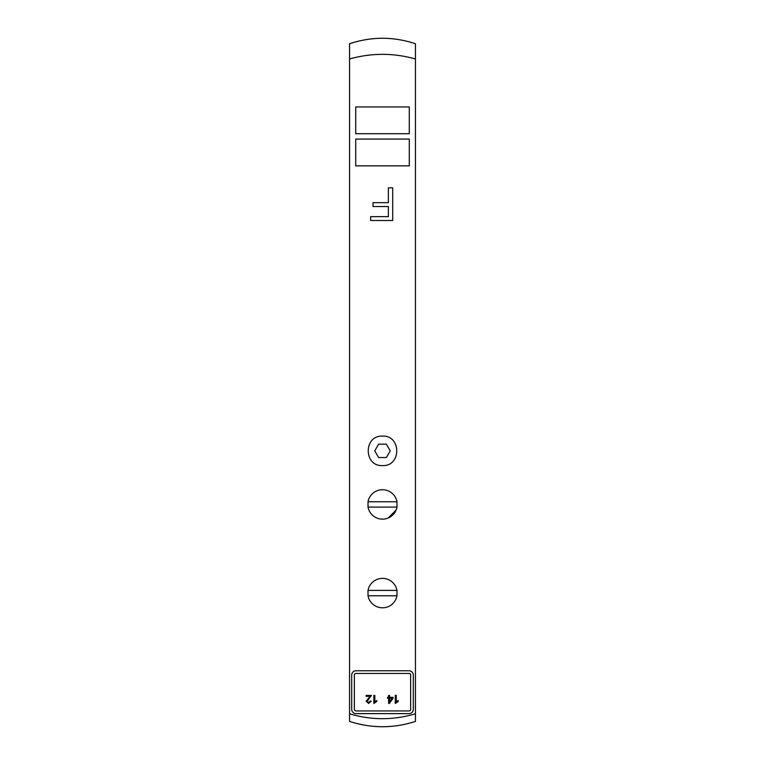 <?xml version="1.0" encoding="UTF-8"?>
<svg xmlns="http://www.w3.org/2000/svg" width="765" height="765" viewBox="0 0 765 765"><rect width="100%" height="100%" fill="white"/><g stroke="black" fill="none" stroke-linecap="round" stroke-linejoin="round"><path stroke-width="1.15" d="M373.033 202.668L388.381 202.668L388.381 187.827L392.713 187.827L392.713 220.502L370.643 220.502L370.643 216.648L388.381 216.648L388.381 206.531L373.033 206.531L373.033 202.668M355.715 139.077L355.715 165.862L409.285 165.862L409.285 139.077L355.715 139.077M382.5 133.722L409.285 133.722L409.285 106.937L355.715 106.937L355.715 133.722L382.5 133.722M415.443 58.991L415.443 43.748C393.487 36.462 371.522 36.462 349.557 43.739L349.557 58.991C371.522 52.804 393.487 52.804 415.443 58.991L415.443 713.793C393.478 720.314 371.522 720.314 349.557 713.793L349.557 58.991M382.5 465.589C363.499 466.497 363.499 435.228 382.5 436.127C401.501 435.228 401.501 466.497 382.5 465.589M368.013 595.772L368.013 590.408L396.987 590.408L396.987 595.772L368.013 595.772A14.736 14.736 0 0 0 396.987 595.772M368.013 507.109L368.013 501.754L396.987 501.754L396.987 507.109L368.013 507.109A14.736 14.736 0 0 0 396.987 507.109M396.107 510.073L388.142 518.039M349.557 713.793L349.557 721.414C371.522 728.49 393.478 728.49 415.443 721.414L415.443 713.793M366.139 695.414L371.446 695.414L367.171 701.276L368.682 702.662L370.25 701.056L371.264 701.161L368.654 703.475L366.148 701.247L370.078 696.36L366.139 696.36L366.139 695.414M374.84 695.414L374.84 701.696L376.81 700.51L376.81 701.467L373.846 703.475L373.846 695.414L374.84 695.414M396.26 695.414L396.26 701.696L398.24 700.51L398.24 701.467L395.276 703.475L395.276 695.414L396.26 695.414M389.586 698.244L392.11 698.244L389.586 701.868L389.586 698.244M389.586 697.336L393.076 697.336L393.076 698.244L389.414 703.446L388.601 703.446L388.601 698.244L387.52 698.244L387.52 697.336L388.601 697.336L388.601 695.414L389.586 695.414L389.586 697.336M355.983 710.943A1.607 1.607 0 0 1 354.377 709.337L354.377 675.055A1.607 1.607 0 0 1 355.983 673.449L409.017 673.449A1.607 1.607 0 0 1 410.623 675.055L410.623 709.337A1.607 1.607 0 0 1 409.017 710.943L355.983 710.943M413.301 675.055L413.301 709.337A4.284 4.284 0 0 1 409.017 713.621L355.983 713.621A4.284 4.284 0 0 1 351.699 709.337L351.699 675.055A4.284 4.284 0 0 1 355.983 670.771L409.017 670.771A4.284 4.284 0 0 1 413.301 675.055M396.987 501.754A14.736 14.736 0 0 0 368.013 501.754M368.013 590.408A14.736 14.736 0 0 1 396.987 590.408M374.764 450.862L378.637 444.159L386.363 444.159L390.236 450.862L386.363 457.556L378.637 457.556L374.764 450.862"/></g></svg>

